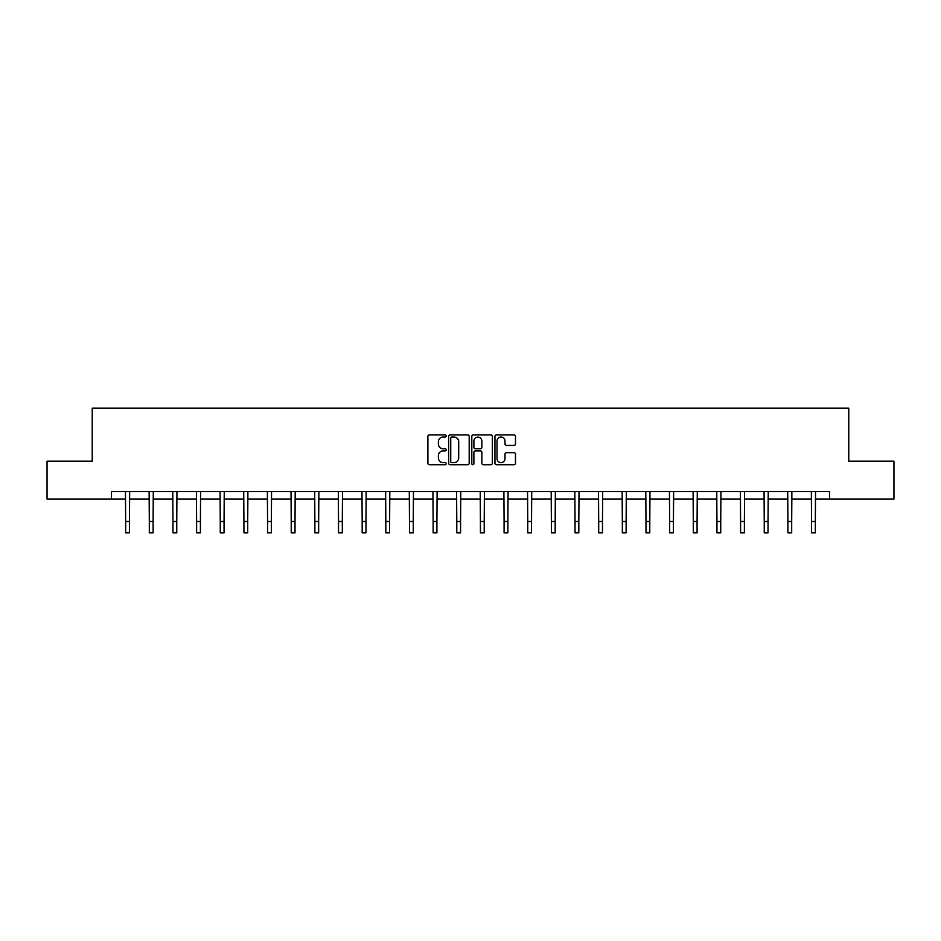<?xml version="1.0" encoding="UTF-8"?>
<svg xmlns="http://www.w3.org/2000/svg" width="941" height="941" viewBox="0 0 941 941"><rect width="100%" height="100%" fill="white"/><g stroke="black" fill="none" stroke-linecap="round" stroke-linejoin="round"><path stroke-width="1.41" d="M446.246 435.989A1.047 1.047 0 0 0 445.199 434.942L429.39 434.942A1.494 1.494 0 0 0 427.896 436.436L427.896 463.219A1.494 1.494 0 0 0 429.39 464.713L445.199 464.713A1.047 1.047 0 0 0 446.246 463.666A1.047 1.047 0 0 0 445.199 462.631L443.152 462.631A4.764 4.764 0 0 1 438.388 457.867L438.388 455.632A4.764 4.764 0 0 1 443.152 450.868L445.199 450.868A1.047 1.047 0 0 0 446.246 449.833A1.047 1.047 0 0 0 445.199 448.786L443.152 448.786A4.764 4.764 0 0 1 438.388 444.023L438.388 441.788A4.764 4.764 0 0 1 443.152 437.024L445.199 437.024A1.047 1.047 0 0 0 446.246 435.989M513.986 445.434A1.494 1.494 0 0 0 515.48 443.952L515.48 436.436A1.494 1.494 0 0 0 513.986 434.942L496.436 434.942A1.494 1.494 0 0 0 494.942 436.436L494.942 463.219A1.494 1.494 0 0 0 496.436 464.713L513.986 464.713A1.494 1.494 0 0 0 515.48 463.219L515.48 454.138A1.494 1.494 0 0 0 513.986 452.656L506.481 452.656A1.494 1.494 0 0 0 504.988 454.138L504.988 458.643A3.976 3.976 0 0 1 501.012 462.631A3.976 3.976 0 0 1 497.024 458.643L497.024 441.011A3.976 3.976 0 0 1 501.012 437.024A3.976 3.976 0 0 1 504.988 441.011L504.988 443.952A1.494 1.494 0 0 0 506.481 445.434L513.986 445.434M111.485 499.106L47.05 499.106L47.05 461.196L92.23 461.196L92.23 408.135L848.77 408.135L848.77 461.196L893.95 461.196L893.95 499.106L829.515 499.106L829.515 491.52L111.485 491.52L111.485 499.106L125.659 499.106M469.194 436.436A1.494 1.494 0 0 0 467.712 434.942L450.151 434.942A1.494 1.494 0 0 0 448.657 436.436L448.657 463.219A1.494 1.494 0 0 0 450.151 464.713L467.712 464.713A1.494 1.494 0 0 0 469.194 463.219L469.194 436.436M473.288 434.942L490.849 434.942A1.494 1.494 0 0 1 492.343 436.436L492.343 463.219A1.494 1.494 0 0 1 490.849 464.713L483.333 464.713A1.494 1.494 0 0 1 481.851 463.219L481.851 452.362A1.494 1.494 0 0 0 480.357 450.868L475.37 450.868A1.494 1.494 0 0 0 473.888 452.362L473.888 463.666A1.047 1.047 0 0 1 472.841 464.713A1.047 1.047 0 0 1 471.806 463.666L471.806 436.436A1.494 1.494 0 0 1 473.288 434.942M129.446 499.106L149.313 499.106M153.101 499.106L172.968 499.106M176.755 499.106L196.61 499.106M200.409 499.106L220.265 499.106M224.052 499.106L243.919 499.106M247.706 499.106L267.573 499.106M271.361 499.106L291.216 499.106M295.015 499.106L314.87 499.106M318.658 499.106L338.525 499.106M342.312 499.106L362.179 499.106M365.967 499.106L385.822 499.106M389.621 499.106L409.476 499.106M413.264 499.106L433.131 499.106M436.918 499.106L456.785 499.106M460.572 499.106L480.428 499.106M484.215 499.106L504.082 499.106M507.869 499.106L527.736 499.106M531.524 499.106L551.379 499.106M555.178 499.106L575.033 499.106M578.821 499.106L598.688 499.106M602.475 499.106L622.342 499.106M626.13 499.106L645.985 499.106M649.784 499.106L669.639 499.106M673.427 499.106L693.294 499.106M697.081 499.106L716.948 499.106M720.735 499.106L740.591 499.106M744.39 499.106L764.245 499.106M768.032 499.106L787.899 499.106M791.687 499.106L811.554 499.106M815.341 499.106L829.515 499.106M451.786 437.024A1.047 1.047 0 0 0 450.739 438.071L450.739 461.584A1.047 1.047 0 0 0 451.786 462.631L453.938 462.631A4.764 4.764 0 0 0 458.702 457.867L458.702 441.788A4.764 4.764 0 0 0 453.938 437.024L451.786 437.024M481.851 441.082A3.976 3.976 0 0 0 477.863 437.106A3.976 3.976 0 0 0 473.888 441.082L473.888 447.293A1.494 1.494 0 0 0 475.37 448.786L480.357 448.786A1.494 1.494 0 0 0 481.851 447.293L481.851 441.082M125.471 491.52L125.659 521.49L129.446 521.49L129.646 491.52M125.659 521.49L125.659 532.865L129.446 532.865L129.446 521.49M149.125 491.52L149.313 521.49L153.101 521.49L153.289 491.52M149.313 521.49L149.313 532.865L153.101 532.865L153.101 521.49M172.768 491.52L172.968 521.49L176.755 521.49L176.943 491.52M172.968 521.49L172.968 532.865L176.755 532.865L176.755 521.49M196.422 491.52L196.61 521.49L200.409 521.49L200.598 491.52M196.61 521.49L196.61 532.865L200.409 532.865L200.409 521.49M220.076 491.52L220.265 521.49L224.052 521.49L224.252 491.52M220.265 521.49L220.265 532.865L224.052 532.865L224.052 521.49M243.719 491.52L243.919 521.49L247.706 521.49L247.895 491.52M243.919 521.49L243.919 532.865L247.706 532.865L247.706 521.49M267.373 491.52L267.573 521.49L271.361 521.49L271.549 491.52M267.573 521.49L267.573 532.865L271.361 532.865L271.361 521.49M291.028 491.52L291.216 521.49L295.015 521.49L295.203 491.52M291.216 521.49L291.216 532.865L295.015 532.865L295.015 521.49M314.682 491.52L314.87 521.49L318.658 521.49L318.858 491.52M314.87 521.49L314.87 532.865L318.658 532.865L318.658 521.49M338.325 491.52L338.525 521.49L342.312 521.49L342.5 491.52M338.525 521.49L338.525 532.865L342.312 532.865L342.312 521.49M361.979 491.52L362.179 521.49L365.967 521.49L366.155 491.52M362.179 521.49L362.179 532.865L365.967 532.865L365.967 521.49M385.634 491.52L385.822 521.49L389.621 521.49L389.809 491.52M385.822 521.49L385.822 532.865L389.621 532.865L389.621 521.49M409.288 491.52L409.476 521.49L413.264 521.49L413.464 491.52M409.476 521.49L409.476 532.865L413.264 532.865L413.264 521.49M432.931 491.52L433.131 521.49L436.918 521.49L437.106 491.52M433.131 521.49L433.131 532.865L436.918 532.865L436.918 521.49M456.585 491.52L456.785 521.49L460.572 521.49L460.761 491.52M456.785 521.49L456.785 532.865L460.572 532.865L460.572 521.49M480.239 491.52L480.428 521.49L484.215 521.49L484.415 491.52M480.428 521.49L480.428 532.865L484.215 532.865L484.215 521.49M503.894 491.52L504.082 521.49L507.869 521.49L508.069 491.52M504.082 521.49L504.082 532.865L507.869 532.865L507.869 521.49M527.536 491.52L527.736 521.49L531.524 521.49L531.712 491.52M527.736 521.49L527.736 532.865L531.524 532.865L531.524 521.49M551.191 491.52L551.379 521.49L555.178 521.49L555.366 491.52M551.379 521.49L551.379 532.865L555.178 532.865L555.178 521.49M574.845 491.52L575.033 521.49L578.821 521.49L579.021 491.52M575.033 521.49L575.033 532.865L578.821 532.865L578.821 521.49M598.5 491.52L598.688 521.49L602.475 521.49L602.675 491.52M598.688 521.49L598.688 532.865L602.475 532.865L602.475 521.49M622.142 491.52L622.342 521.49L626.13 521.49L626.318 491.52M622.342 521.49L622.342 532.865L626.13 532.865L626.13 521.49M645.797 491.52L645.985 521.49L649.784 521.49L649.972 491.52M645.985 521.49L645.985 532.865L649.784 532.865L649.784 521.49M669.451 491.52L669.639 521.49L673.427 521.49L673.627 491.52M669.639 521.49L669.639 532.865L673.427 532.865L673.427 521.49M693.105 491.52L693.294 521.49L697.081 521.49L697.281 491.52M693.294 521.49L693.294 532.865L697.081 532.865L697.081 521.49M716.748 491.52L716.948 521.49L720.735 521.49L720.924 491.52M716.948 521.49L716.948 532.865L720.735 532.865L720.735 521.49M740.402 491.52L740.591 521.49L744.39 521.49L744.578 491.52M740.591 521.49L740.591 532.865L744.39 532.865L744.39 521.49M764.057 491.52L764.245 521.49L768.032 521.49L768.232 491.52M764.245 521.49L764.245 532.865L768.032 532.865L768.032 521.49M787.711 491.52L787.899 521.49L791.687 521.49L791.875 491.52M787.899 521.49L787.899 532.865L791.687 532.865L791.687 521.49M811.354 491.52L811.554 521.49L815.341 521.49L815.529 491.52M811.554 521.49L811.554 532.865L815.341 532.865L815.341 521.49"/></g></svg>
